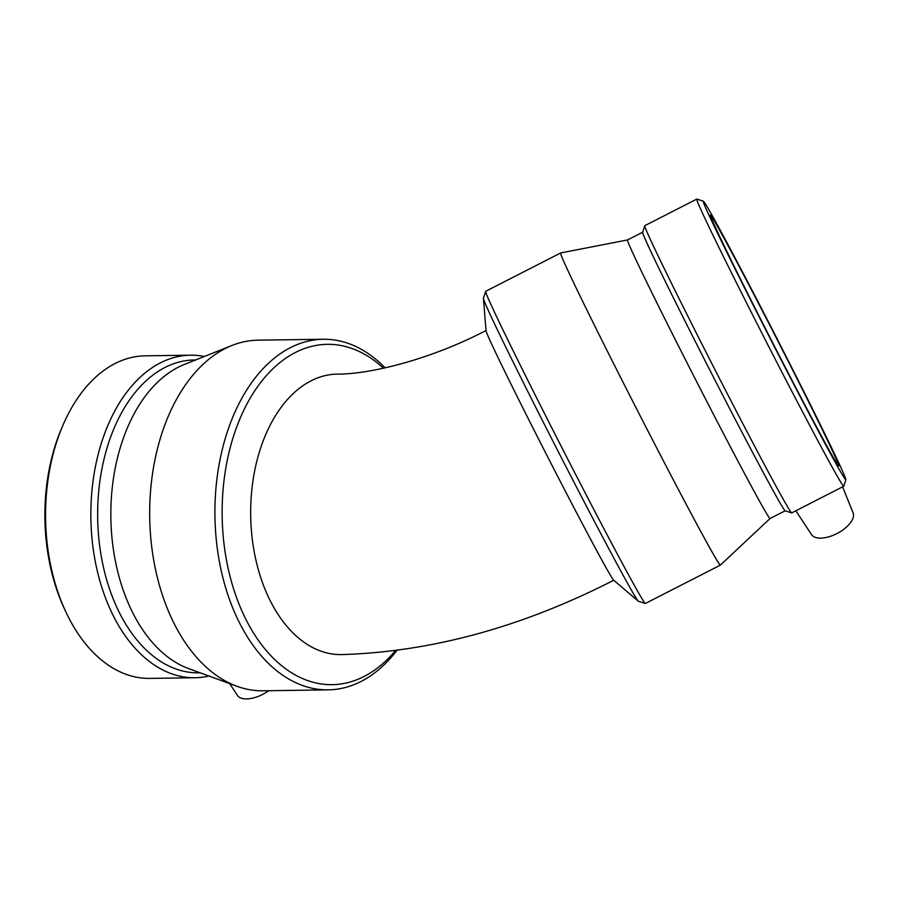 <?xml version="1.0" encoding="UTF-8"?>
<svg xmlns="http://www.w3.org/2000/svg" width="898" height="898" viewBox="0 0 898 898"><rect width="100%" height="100%" fill="white"/><g stroke="black" fill="none" stroke-linecap="round" stroke-linejoin="round"><path stroke-width="1.35" d="M483.438 298.428L486.043 330.677A140.256 2.705 62.9 0 0 547.533 456.599A140.256 2.705 62.9 0 0 613.626 580.153L638.254 601.144A170.182 3.289 -117.1 0 1 558.051 451.211A170.182 3.289 -117.1 0 1 483.438 298.428A170.182 3.289 -117.1 0 1 483.45 298.248L485.683 291.345A175.323 3.39 -117.1 0 1 485.717 291.289L560.666 252.955A175.323 3.39 -117.1 0 1 560.689 252.944A175.323 3.39 -117.1 0 0 637.479 410.588A175.323 3.39 -117.1 0 0 720.331 565.145L645.381 603.467A175.323 3.39 -117.1 0 1 645.303 603.467A175.323 3.39 -117.1 0 1 562.53 448.921A175.323 3.39 -117.1 0 1 485.683 291.345M613.805 580.231C521.929 627.163 431.096 651.948 341.319 654.597A140.256 88.633 -90.8 0 1 271.432 603.097A140.256 88.633 -90.8 0 1 258.534 454.837A140.256 88.633 -90.8 0 1 337.289 374.118C370.919 374.331 432.084 358.785 486.076 330.486M383.435 368.247A170.182 107.547 89.2 0 0 244.278 409.23A170.182 107.547 89.2 0 0 253.786 633.404A170.182 107.547 89.2 0 0 395.401 650.646M385.13 367.866A175.323 110.791 89.2 0 0 323.201 339.253A175.323 110.791 89.2 0 0 214.936 516.148A175.323 110.791 89.2 0 0 328.241 689.855A175.323 110.791 89.2 0 0 396.894 650.444M229.641 683.603L237.454 695.456A23.483 11.382 -27.7 0 0 246.602 698.913A23.483 11.382 -27.7 0 0 268.828 690.708M204.374 356.484A161.292 101.923 89.2 0 0 190.466 355.181L145.195 355.833A161.292 101.923 89.2 0 0 63.073 424.934L61.85 427.751A156.454 98.87 89.2 0 0 64.454 608.9L65.756 611.684A161.292 101.923 89.2 0 0 149.831 678.394L195.102 677.743A161.292 101.923 89.2 0 0 208.965 676.037M63.073 424.934A161.292 101.923 89.2 0 0 65.756 611.684M190.466 355.181A161.292 101.923 89.2 0 0 90.866 517.933A161.292 101.923 89.2 0 0 195.102 677.743M195.697 359.952L194.282 359.963A156.454 98.87 89.2 0 0 97.669 517.832A156.454 98.87 89.2 0 0 198.772 672.849L200.198 672.827M323.201 339.253L257.951 340.185A175.323 110.791 89.2 0 0 232.01 345.461L184.315 364.487A156.454 98.87 89.2 0 0 110.858 517.641A156.454 98.87 89.2 0 0 188.692 668.617L236.904 686.263A175.323 110.791 89.2 0 0 262.991 690.798L328.241 689.855M232.01 345.461A175.323 110.791 89.2 0 0 149.697 517.08A175.323 110.791 89.2 0 0 236.904 686.263M645.303 603.467L638.399 601.233A170.182 3.289 -117.1 0 1 638.254 601.144M795.819 510.782L811.567 534.647A23.483 11.382 -27.7 0 0 837.374 533.345A23.483 11.382 -27.7 0 0 853.1 512.848A23.483 11.382 -27.7 0 0 852.977 512.567M831.84 449.572A140.885 2.728 -117.1 0 1 838.71 465.916A140.885 2.728 -117.1 0 1 788.287 373.108A140.885 2.728 -117.1 0 1 717.289 231.392A140.885 2.728 -117.1 0 1 710.419 215.049A140.885 2.728 -117.1 0 1 760.842 307.868A140.885 2.728 -117.1 0 1 831.84 449.572M838.171 461.639A156.454 3.02 -117.1 0 1 845.837 479.734A156.454 3.02 -117.1 0 1 771.876 341.857A156.454 3.02 -117.1 0 1 703.392 201.186A156.454 3.02 -117.1 0 1 760 305.567A156.454 3.02 -117.1 0 1 838.171 461.639M845.837 479.734L843.738 486.245A161.292 3.121 -117.1 0 1 843.705 486.289A161.292 3.121 -117.1 0 1 767.487 344.102A161.292 3.121 -117.1 0 1 696.814 199.087A161.292 3.121 -117.1 0 1 696.882 199.087L703.392 201.186M843.705 486.289L791.699 512.893A161.292 3.121 -117.1 0 1 791.632 512.893A161.292 3.121 -117.1 0 1 715.481 370.706A161.292 3.121 -117.1 0 1 644.775 225.735A161.292 3.121 -117.1 0 1 644.82 225.679L696.814 199.087M791.632 512.893L785.121 510.782A156.454 3.02 -117.1 0 1 711.261 372.861A156.454 3.02 -117.1 0 1 642.676 232.245L644.775 225.735M785.166 510.794L770.035 518.528A156.454 3.02 -117.1 0 1 770.035 518.528A156.454 3.02 -117.1 0 1 696.107 380.606A156.454 3.02 -117.1 0 1 627.556 239.934L642.687 232.2M770.046 518.528L720.342 565.134A175.323 3.39 -117.1 0 1 720.331 565.145M853.1 512.848L842.605 486.851M627.567 239.934L560.689 252.944"/></g></svg>
